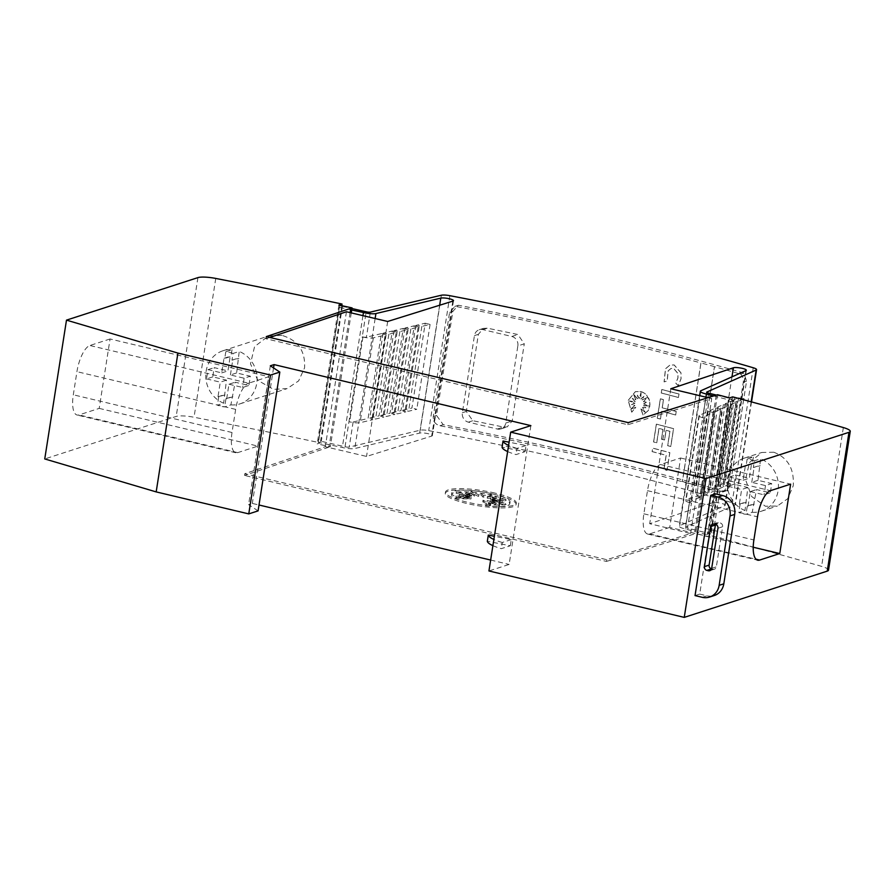 <?xml version="1.0" encoding="UTF-8"?>
<svg xmlns="http://www.w3.org/2000/svg" width="895" height="895" viewBox="0 0 895 895"><rect width="100%" height="100%" fill="white"/><g stroke="black" fill="none" stroke-linecap="round" stroke-linejoin="round"><path stroke-width="0.67" stroke-dasharray="4.47 3.36" d="M687.539 528.117A3.188 0.638 -171.1 0 1 687.405 528.084A3.188 0.638 -171.1 0 1 685.503 527.189A3.188 0.638 -171.1 0 1 685.671 527.032L735.019 504.993A7.965 1.577 8.9 0 0 735.433 504.59A7.965 1.577 8.9 0 0 732.121 502.733A796.483 158.292 8.9 0 0 587.333 464.449A796.483 158.292 8.9 0 0 428.727 430.64A7.965 1.577 8.9 0 0 420.236 430.193L349.207 447.075A3.188 0.638 -171.1 0 1 345.168 446.762A3.188 0.638 -171.1 0 1 345.045 446.739L321.294 441.313L318.206 442.32L342.315 447.478A9.554 1.902 8.9 0 0 342.684 447.567A9.554 1.902 8.9 0 0 354.778 448.518L419.643 433.09A6.768 1.342 -171.1 0 1 428.302 433.739A6.768 1.342 -171.1 0 1 432.352 435.63A6.768 1.342 -171.1 0 1 431.692 436.078L366.536 456.428L325.31 446.717L244.805 473.69L606.765 559.699L690.604 533.521L649.692 523.709L712.263 502.755A6.768 1.342 -171.1 0 1 721.157 503.314A6.768 1.342 -171.1 0 1 725.196 505.216A6.768 1.342 -171.1 0 1 724.771 505.597L679.708 525.723A9.554 1.902 8.9 0 0 679.204 526.204A9.554 1.902 8.9 0 0 684.921 528.889A9.554 1.902 8.9 0 0 685.301 528.979L707.397 534.796L710.485 533.789L687.539 528.117L691.455 503.057A3.188 0.638 8.9 0 1 691.332 503.024A3.188 0.638 8.9 0 1 689.43 502.129L685.503 527.189M745.904 370.631L724.771 505.597M452.825 301.123L431.692 436.078M362.956 315.644L342.315 447.478M381.359 333.634L366.413 337.18A3.188 0.638 -171.1 0 1 362.385 336.867A3.188 0.638 -171.1 0 1 362.251 336.844L348.972 421.668A3.188 0.638 8.9 0 0 349.095 421.702A3.188 0.638 8.9 0 0 353.122 422.015L368.08 418.457L381.359 333.634L386.103 334.853L373.327 337.874A7.965 1.577 -171.1 0 1 363.258 337.091A7.965 1.577 -171.1 0 1 362.945 337.012L362.251 336.844L366.178 311.773M607.257 337.202A796.483 158.292 8.9 0 0 458.374 305.251L452.848 311.348L436.547 415.459L443.204 424.678A796.483 158.292 -171.1 0 1 588.653 455.969A796.483 158.292 -171.1 0 1 722.433 491.031L727.456 490.136L730.242 485.247L746.553 381.136L743.913 373.103A796.483 158.292 8.9 0 0 607.257 337.202M708.672 393.162L704.745 418.222A3.188 0.638 -171.1 0 1 704.611 418.189A3.188 0.638 -171.1 0 1 702.709 417.294A3.188 0.638 -171.1 0 1 702.877 417.137L713.259 412.494L699.979 497.329L689.597 501.972A3.188 0.638 8.9 0 0 689.43 502.129M699.979 497.329L694.9 496.21L686.073 500.182A7.965 1.577 8.9 0 0 685.659 500.585A7.965 1.577 8.9 0 0 690.425 502.811A7.965 1.577 8.9 0 0 690.739 502.889L691.455 503.057L704.745 418.222L704.029 418.054A7.965 1.577 -171.1 0 1 703.705 417.987A7.965 1.577 -171.1 0 1 698.95 415.75A7.965 1.577 -171.1 0 1 699.364 415.347L708.18 411.387L713.259 412.494M345.045 446.739L348.972 421.668L349.654 421.847A7.965 1.577 8.9 0 0 349.967 421.914A7.965 1.577 8.9 0 0 360.047 422.708L372.823 419.688L368.08 418.457M652.052 451.595A796.483 158.292 -171.1 0 1 666.126 455.298L663.889 469.584A796.483 158.292 -171.1 0 1 666.988 470.412L669.773 452.646A796.483 158.292 8.9 0 0 652.6 448.126L652.131 451.572A796.483 158.292 -171.1 0 1 666.204 455.275L663.967 469.562A796.483 158.292 -171.1 0 1 667.066 470.378L669.852 452.624A796.483 158.292 8.9 0 0 652.679 448.104L652.131 451.572M640.977 392.525L640.82 399.013L643.841 396.407L642.051 399.975L647.007 397.615L643.438 401.777L646.794 402.09L643.639 403.891L648.573 406.006L643.617 405.536L645.776 407.829L642.554 407.415L645.082 412.248L640.708 408.567L643.046 415.034L648.293 410.536L649.826 406.196L649.714 401.419L646.593 395.087L642.901 392.267L640.854 391.518L635.327 391.686L628.111 400.457L631.713 412.17L635.752 407.314L630.539 409.183L634.891 405.435A796.483 158.292 8.9 0 0 631.456 404.574L634.868 403.354L629.274 400.994L635.126 401.743L632.239 398.353L635.763 399.841L633.492 394.192L637.408 398.801L637.341 395.165L639.142 398.588L641.055 392.502L640.898 398.991L643.919 396.373L642.129 399.953L647.085 397.581L643.516 401.754L646.872 402.068L643.718 403.869L648.651 405.983L643.695 405.513L645.854 407.807L642.632 407.382L645.161 412.226L640.786 408.545L643.125 415.011L648.372 410.514L650.061 403.824L649.099 399.047L644.937 393.453L640.921 391.495L635.405 391.663L628.178 400.434L631.792 412.147L635.83 407.292L630.617 409.16L634.969 405.413A796.483 158.292 8.9 0 0 631.534 404.551L634.947 403.332L629.353 400.971L635.204 401.721L632.306 398.331L635.842 399.819L633.571 394.169L637.486 398.778L637.419 395.131L639.22 398.566L641.055 392.502M680.927 372.891L674.125 364.97L669.907 365.07L665.455 368.818L664.09 381.897L667.111 380.99L668.162 370.843L670.948 368.505L673.588 368.438L677.839 373.394L677.895 377.97L675.759 383.261L678.242 385.622L680.994 378.798L681.005 372.868L674.203 364.947L669.986 365.048L665.533 368.796L664.168 381.874L667.189 380.968L668.241 370.821L671.026 368.483L673.666 368.416L677.918 373.372L677.974 377.947L675.837 383.239L678.321 385.6L681.073 378.764L681.005 372.868M661.226 392.994A796.483 158.292 -171.1 0 1 678.41 397.514L678.947 394.046A796.483 158.292 8.9 0 0 661.774 389.515L661.304 392.961A796.483 158.292 -171.1 0 1 678.488 397.492L679.025 394.024A796.483 158.292 8.9 0 0 661.852 389.493L661.304 392.961M675.669 415L676.206 411.532A796.483 158.292 8.9 0 0 662.166 407.818L663.441 399.651A796.483 158.292 8.9 0 0 660.32 398.834L657.277 418.245A796.483 158.292 -171.1 0 1 660.398 419.061L661.618 411.297A796.483 158.292 -171.1 0 1 675.669 415L676.284 411.51A796.483 158.292 8.9 0 0 662.244 407.796L663.519 399.617A796.483 158.292 8.9 0 0 660.398 398.812L657.355 418.222A796.483 158.292 -171.1 0 1 660.476 419.039L661.696 411.264A796.483 158.292 -171.1 0 1 675.747 414.978M661.405 439.176A796.483 158.292 -171.1 0 1 664.515 439.993L666.037 430.316A796.483 158.292 -171.1 0 1 669.885 431.334L667.636 445.665A796.483 158.292 -171.1 0 1 670.735 446.493L673.521 428.694A796.483 158.292 8.9 0 0 656.348 424.163L653.563 441.962A796.483 158.292 -171.1 0 1 656.684 442.779L658.933 428.448A796.483 158.292 -171.1 0 1 662.915 429.499L661.483 439.143A796.483 158.292 -171.1 0 1 664.593 439.971L666.115 430.294A796.483 158.292 -171.1 0 1 669.963 431.312L667.715 445.643A796.483 158.292 -171.1 0 1 670.814 446.471L673.599 428.66A796.483 158.292 8.9 0 0 656.427 424.14L653.641 441.94A796.483 158.292 -171.1 0 1 656.762 442.756L659.011 428.425A796.483 158.292 -171.1 0 1 662.994 429.466L661.483 439.143M740.333 373.875C742.682 376.023 743.667 378.798 743.286 382.187L726.986 486.298L724.2 491.187L719.166 492.093A796.483 158.292 8.9 0 0 585.397 457.021A796.483 158.292 8.9 0 0 439.937 425.74C435.272 424.398 433.057 421.321 433.281 416.511L449.592 312.4L455.119 306.314A796.483 158.292 -171.1 0 1 603.991 338.254A796.483 158.292 -171.1 0 1 700.919 362.956L682.348 481.521A796.483 158.292 -171.1 0 1 695.885 485.269L714.456 366.704A796.483 158.292 -171.1 0 1 740.646 374.155L743.913 373.103M233.024 353.469A27.879 25.429 -107.9 0 0 229.456 352.339A27.879 25.429 -107.9 0 0 225.786 351.746L232.006 349.744A27.879 25.429 -107.9 0 0 222.855 350.795A27.879 25.429 -107.9 0 0 205.772 376.269A27.879 25.429 -107.9 0 0 223.638 403.175L217.418 405.178A27.879 25.429 -107.9 0 0 220.998 406.319A27.879 25.429 -107.9 0 0 224.656 406.901L230.876 404.887L235.172 382.21L248.877 385.454A185.131 168.864 -107.9 0 0 250.32 376.202L236.627 372.946L239.233 351.466L233.024 353.469L231.973 360.159L238.909 358.347M281.936 335.368L268.321 336.095L254.572 346.633L250.477 363.795L257.827 380.341L273.478 389.347L287.049 388.631L298.639 380.89L304.557 367.867C305.508 351.075 297.968 340.234 281.936 335.368M754.384 460.835A27.879 25.429 -107.9 0 0 750.804 459.694A27.879 25.429 -107.9 0 0 747.146 459.113L753.366 457.099A27.879 25.429 -107.9 0 0 744.215 458.15A27.879 25.429 -107.9 0 0 727.132 483.624A27.879 25.429 -107.9 0 0 744.987 510.53L738.778 512.544A27.879 25.429 -107.9 0 0 742.358 513.685A27.879 25.429 -107.9 0 0 746.016 514.267L752.236 512.253L756.532 489.565L770.237 492.821A185.131 168.864 -107.9 0 0 771.68 483.568L757.987 480.313L760.593 458.822L754.384 460.835L753.333 467.526L760.269 465.702M773.839 452.243L761.802 452.467L749.462 462.558L745.535 479.664L751.722 496.58L765.382 506.234L777.386 506.022L787.745 498.694L793.216 485.806C794.368 468.946 787.902 457.759 773.839 452.243M494.868 493.067A35.845 7.126 8.9 0 0 445.486 492.049A35.845 7.126 8.9 0 0 466.91 502.117A35.845 7.126 8.9 0 0 516.303 503.135A35.845 7.126 8.9 0 0 494.868 493.067M494.655 494.42A35.845 7.126 8.9 0 0 445.274 493.402A35.845 7.126 8.9 0 0 466.698 503.46A35.845 7.126 8.9 0 0 516.091 504.489A35.845 7.126 8.9 0 0 494.655 494.42M492.183 495.405A29.513 5.862 8.9 0 0 451.505 494.566A29.513 5.862 8.9 0 0 456.204 498.683L470.96 498.951L455.902 497.419L469.293 497.855L459.292 495.864L469.349 496.938L456.17 493.313L471.128 496.367L465.747 493.772L474.361 496.21L470.781 492.608L478.556 496.501L480.939 494.823L483.065 497.184L491.187 495.729L487.216 498.179L495.975 498.392L490.37 499.309L505.429 500.842L492.037 500.406L502.039 502.397L491.981 501.323L505.16 504.948L490.203 501.894L495.584 504.489L486.969 502.05L490.549 505.653L482.774 501.759L485.985 505.764A29.513 5.862 8.9 0 0 509.826 503.695A29.513 5.862 8.9 0 0 492.183 495.405M456.439 497.139L471.206 497.407L456.148 495.875L469.528 496.311L459.527 494.32L469.595 495.394L456.405 491.769L471.374 494.823L465.982 492.228L474.607 494.666L471.027 491.064L478.791 494.957L481.186 493.279L483.311 495.651L491.422 494.185L487.462 496.635L496.222 496.848L490.605 497.765L505.664 499.298L492.284 498.873L502.285 500.853L492.228 499.779L505.406 503.404L490.438 500.35L495.83 502.945L487.204 500.506L490.784 504.109L483.02 500.215L486.231 504.221A29.513 5.862 8.9 0 0 510.072 502.151A29.513 5.862 8.9 0 0 492.418 493.861A29.513 5.862 8.9 0 0 451.751 493.022A29.513 5.862 8.9 0 0 456.439 497.139L456.204 498.683M491.422 494.185L491.187 495.729M487.462 496.635L487.216 498.179M483.311 495.651L483.065 497.184M481.186 493.279L480.939 494.823M478.791 494.957L478.556 496.501M471.027 491.064L470.781 492.608M474.607 494.666L474.361 496.21M465.982 492.228L465.747 493.772M471.374 494.823L471.128 496.367M456.405 491.769L456.17 493.313M469.595 495.394L469.349 496.938M459.527 494.32L459.292 495.864M469.528 496.311L469.293 497.855M456.148 495.875L455.902 497.419M471.206 497.407L470.96 498.951M496.222 496.848L495.975 498.392M490.605 497.765L490.37 499.309M505.664 499.298L505.429 500.842M492.284 498.873L492.037 500.406M502.285 500.853L502.039 502.397M492.228 499.779L491.981 501.323M505.406 503.404L505.16 504.948M490.438 500.35L490.203 501.894M495.83 502.945L495.584 504.489M487.204 500.506L486.969 502.05M490.784 504.109L490.549 505.653M483.02 500.215L482.774 501.759M486.231 504.221L485.985 505.764M715.396 493.827L699.7 594.079L695.035 595.589M699.7 594.079L706.927 595.801A15.931 14.533 -107.9 0 0 714.244 595.533M711.547 568.907L712.968 569.242A3.188 2.909 -107.9 0 0 716.347 566.837L722.623 526.741A3.188 2.909 -107.9 0 0 720.218 522.971L718.763 522.624A3.188 2.909 -107.9 0 0 715.53 524.47L720.218 522.971M492.899 545.648A33.63 6.679 8.9 0 0 501.301 548.669L510.318 545.749L487.327 541.262M510.318 545.749L511.291 539.584L494.364 536.273M511.291 539.584L502.263 542.493L501.301 548.669M502.263 542.493A33.63 6.679 -171.1 0 1 493.872 539.472M507.633 451.561A33.63 6.679 8.9 0 0 516.035 454.582L525.052 451.662L502.061 447.176M525.052 451.662L526.025 445.497L509.098 442.197M526.025 445.497L516.997 448.406L516.035 454.582M516.997 448.406A33.63 6.679 -171.1 0 1 508.606 445.386M530.869 425.628L509.132 564.443L488.938 570.965M669.74 527.401L649.557 533.923A23.896 8.57 103.4 0 1 647.656 534.035A23.896 8.57 103.4 0 1 643.863 513.808L647.477 490.673A23.896 8.57 103.4 0 1 660.42 464.516L680.603 457.994L669.74 527.401L753.221 547.237M680.603 457.994L790.632 484.139M110.063 338.981L89.88 345.504A23.896 8.57 103.4 0 0 76.936 371.66L73.312 394.796A23.896 8.57 103.4 0 0 77.104 415.034A23.896 8.57 103.4 0 0 79.006 414.922L99.2 408.388L110.063 338.981L268.78 376.694L248.586 383.217L89.88 345.504M99.2 408.388L257.917 446.102L237.723 452.635A23.896 8.57 -76.6 0 1 235.821 452.747A23.896 8.57 -76.6 0 1 232.018 432.509L235.642 409.373A23.896 8.57 -76.6 0 1 248.586 383.217M257.917 446.102L268.78 376.694M747.146 459.113L746.106 465.803L752.315 463.8L751.587 463.644L749.305 478.254L735.6 474.999A185.131 168.864 -107.9 0 0 734.146 484.251L747.851 487.506L744.987 510.53M753.366 457.099L752.315 463.8M734.146 484.251L727.937 486.253A185.131 168.864 72.1 0 1 729.391 477.001L743.085 480.257L745.378 465.646L746.106 465.803M745.378 465.646L751.587 463.644M743.085 480.257L749.305 478.254M729.391 477.001L735.6 474.999M727.937 486.253L741.631 489.509L747.851 487.506M746.273 502.319L739.348 504.142L741.631 489.509M739.348 504.142L745.557 502.129M740.064 504.332L738.778 512.544M757.987 480.313L751.766 482.327L765.471 485.582L771.68 483.568M751.766 482.327L754.06 467.716M753.333 467.526L759.553 465.512M754.239 504.198L747.303 506.055L746.016 514.267M747.303 506.055L753.523 504.042M748.03 506.212L750.323 491.579L756.532 489.565M750.323 491.579L764.017 494.834L770.237 492.821M765.471 485.582A185.131 168.864 72.1 0 1 764.017 494.834M752.236 512.253A27.879 25.429 -107.9 0 0 761.376 511.202A27.879 25.429 -107.9 0 0 778.46 485.728A27.879 25.429 -107.9 0 0 760.593 458.822M225.786 351.746L224.746 358.447L230.955 356.434L230.228 356.277L227.945 370.888L214.241 367.632A185.131 168.864 -107.9 0 0 212.797 376.884L226.491 380.14L223.638 403.175M232.006 349.744L230.955 356.434M212.797 376.884L206.577 378.898A185.131 168.864 72.1 0 1 208.032 369.635L221.725 372.891L224.018 358.291L224.746 358.447M224.018 358.291L230.228 356.277M221.725 372.891L227.945 370.888M208.032 369.635L214.241 367.632M206.577 378.898L220.282 382.154L226.491 380.14M224.925 394.964L217.988 396.776L220.282 382.154M217.988 396.776L224.197 394.773M218.704 396.966L217.418 405.178M236.627 372.946L230.407 374.96L244.111 378.216L250.32 376.202M230.407 374.96L232.7 360.349M231.973 360.159L238.193 358.157M232.89 396.832L225.943 398.689L224.656 406.901M225.943 398.689L232.163 396.686M226.67 398.846L228.963 384.212L235.172 382.21M228.963 384.212L242.657 387.468L248.877 385.454M244.111 378.216A185.131 168.864 72.1 0 1 242.657 387.468M230.876 404.887A27.879 25.429 -107.9 0 0 240.017 403.846A27.879 25.429 -107.9 0 0 257.1 378.361A27.879 25.429 -107.9 0 0 239.233 351.466M714.456 366.704L714.534 366.67A796.483 158.292 8.9 0 0 700.998 362.934L682.426 481.499A796.483 158.292 -171.1 0 1 695.963 485.235L714.534 366.67M455.119 306.314L458.374 305.251M351.265 312.892L330.322 446.706L317.188 443.886L320.287 442.88L318.486 442.454A1831.92 364.064 8.9 0 0 194.025 417.249A15.931 3.166 8.9 0 0 176.192 416.432L44.75 458.945M517.847 345.906A7.965 7.261 -107.9 0 0 511.817 336.475L482.886 329.606A7.965 7.261 -107.9 0 0 479.228 329.74A7.965 7.261 -107.9 0 0 474.439 335.603L462.368 412.718A7.965 7.261 -107.9 0 0 468.387 422.149L497.329 429.029A7.965 7.261 -107.9 0 0 500.987 428.895A7.965 7.261 -107.9 0 0 505.764 423.033L517.847 345.906L524.269 343.837L517.903 334.517A796.483 158.292 8.9 0 0 487.305 328.174L483.412 328.387L478.366 334.327L466.284 411.454L472.806 420.717A796.483 158.292 -171.1 0 1 503.415 427.06L507.241 426.87L512.197 420.952L524.269 343.837M383.094 333.22L369.814 418.054L379.044 415.851L392.323 331.027L383.094 333.22L385.398 333.466L372.119 418.289L375.564 419.039L383.821 417.081L379.044 415.851M369.814 418.054L372.119 418.289M394.035 330.613L380.755 415.448L390.007 413.244L403.287 328.42L394.035 330.613L396.384 330.859L383.094 415.694L386.55 416.432L394.807 414.486L390.007 413.244M380.755 415.448L383.094 415.694M404.943 328.029L391.652 412.852L400.971 410.637L414.262 325.814L404.943 328.029L407.382 328.264L394.102 413.098L397.548 413.837L405.804 411.879L400.971 410.637M391.652 412.852L394.102 413.098M415.817 325.433L402.537 410.268L411.935 408.031L425.226 323.207L415.817 325.433L418.39 325.668L405.099 410.492L408.545 411.241L416.801 409.283L411.935 408.031M402.537 410.268L405.099 410.492M743.6 399.774L730.454 483.714L723.921 486.634L737.2 401.799L742.447 399.461M730.454 483.714L725.252 482.573L719.546 485.135L723.921 486.634M722.836 487.115L716.358 490.012L729.638 405.178L736.115 402.291L722.836 487.115L717.667 485.985L711.961 488.547L716.358 490.001L729.649 405.166L725.241 403.712L730.946 401.15L736.115 402.291M715.217 490.527L708.784 493.391L722.064 408.567L728.496 405.692L715.217 490.527L710.071 489.397L704.376 491.959L708.784 493.391M707.598 493.928L701.188 496.792L714.467 411.957L720.878 409.093L707.598 493.928L702.485 492.809L696.78 495.36L701.188 496.792M720.878 409.093L715.765 407.975L710.071 410.536L714.467 411.957M728.496 405.692L723.361 404.562L717.656 407.124L722.064 408.567M743.734 398.89L738.532 397.749L732.837 400.311L737.2 401.799M425.226 323.207L430.081 324.449L421.825 326.406L418.39 325.668M414.262 325.814L419.095 327.055L410.839 329.002L407.382 328.264M403.287 328.42L408.098 329.651L399.841 331.609L396.384 330.859M392.323 331.027L397.1 332.258L388.844 334.204L385.398 333.466M386.103 334.853L372.823 419.688M388.844 334.204L375.564 419.039M397.1 332.258L383.821 417.081M399.841 331.609L386.55 416.432M408.098 329.651L394.807 414.486M410.839 329.002L397.548 413.837M419.095 327.055L405.804 411.879M421.825 326.406L408.545 411.241M430.081 324.449L416.801 409.283M738.532 397.749L725.252 482.573M732.837 400.311L719.546 485.135M730.946 401.15L717.667 485.985M725.241 403.712L711.961 488.547M723.361 404.562L710.071 489.397M717.656 407.124L704.376 491.959M715.765 407.975L702.485 492.809M710.071 410.536L696.78 495.36M708.18 411.387L694.9 496.21M351.724 310.006L339.339 307.354L342.427 306.358L321.294 441.313M342.427 306.358L351.959 308.529M339.339 307.354L318.206 442.32M439.669 305.229L419.643 433.09M387.669 321.473L366.536 456.428M346.443 311.762L325.31 446.717M670.825 388.754L649.692 523.709M708.079 397.682L711.738 398.566L627.898 424.733L265.949 338.735L269.787 337.449M690.604 533.521L711.738 398.566M731.976 376.851L712.263 502.755M705.942 397.167L685.301 528.979M713.707 395.926L728.53 399.83L707.397 534.796M728.53 399.83L731.618 398.834L710.485 533.789M716.425 395.075L731.618 398.834M338.925 305.072L317.188 443.886M244.805 473.69L244.536 475.424L330.322 446.706M266.274 336.609L265.949 338.735M606.765 559.699L606.497 561.433L244.536 475.424M341.778 305.687L320.287 442.88M340.223 303.64L318.486 442.454M258.084 510.888L248.597 504.623L252.323 503.415L259.013 505.004M270.335 365.809L248.597 504.623M273.546 367.923L252.323 503.415M490.65 560.046L509.132 564.443M828.513 570.16A15.931 3.166 8.9 0 0 821.599 566.378A1831.92 364.064 8.9 0 0 712.733 536.139L710.921 535.702L707.811 536.709L695.762 533.543L606.497 561.433M734.471 397.324L712.733 536.139M732.658 396.888L710.921 535.702M729.559 397.895L707.811 536.709M717.499 394.729L695.762 533.543M628.234 422.619L627.898 424.733M700.841 390.757L679.708 525.723M370.34 312.12L366.413 337.18M449.861 295.686L428.727 430.64M353.122 422.015L349.207 447.075M699.364 415.347L686.073 500.182M362.945 337.012L349.654 421.847M702.273 597.312L706.927 595.801M710.988 569.88L712.968 569.242M711.682 568.347L716.347 566.837M717.958 528.251L722.623 526.741M714.109 524.134L718.763 522.624M649.557 533.923L756.04 559.23M643.863 513.808L753.892 539.953M647.477 490.673L757.506 516.818M660.42 464.516L770.45 490.661M235.642 409.373L76.936 371.66M232.018 432.509L73.312 394.796M237.723 452.635L79.006 414.922M462.368 412.718L466.284 411.454M474.439 335.603L478.366 334.327M468.387 422.149L472.806 420.717M497.329 429.029L503.415 427.06M505.764 423.033L512.197 420.952M511.817 336.475L517.903 334.517M482.886 329.606L487.305 328.174M704.029 418.054L690.739 502.889M373.327 337.874L360.047 422.708M736.003 401.139L722.712 485.963M728.418 404.551L715.139 489.375M720.844 407.952L707.553 492.787M713.248 411.364L699.957 496.199M441.369 295.227L420.236 430.193M706.748 392.435L702.877 417.137M689.597 501.972L685.671 527.032M751.173 401.821L735.019 504.993M449.592 312.4L452.848 311.348M433.281 416.511L436.547 415.459M439.937 425.74L443.204 424.678M719.166 492.093L722.433 491.031M726.986 486.298L730.242 485.247M743.286 382.187L746.553 381.136M753.254 367.767L732.121 502.733M375.139 318.519L354.778 448.518M350.09 312.623L329.024 447.12M215.762 278.434L194.025 417.249M197.929 277.618L176.192 416.432M843.347 427.564L821.599 566.378M716.224 395.142L694.486 533.957M699.644 395.657L679.204 526.204M746.329 370.261L725.196 505.216M453.485 300.675L432.352 435.63M698.95 415.75L685.659 500.585M222.855 350.795L268.321 336.095M744.215 458.15L761.802 452.467M445.486 492.049L445.274 493.402M451.751 493.022L451.505 494.566M510.072 502.151L509.826 503.695M516.303 503.135L516.091 504.489M709.769 570.697L714.434 569.186M712.644 524.179L717.298 522.68M647.656 534.035L757.685 560.18M235.821 452.747L77.104 415.034M761.376 511.202L777.386 506.022M240.017 403.846L287.049 388.631M500.987 428.895L507.241 426.87M479.228 329.74L483.412 328.387M737.223 401.754L723.943 486.589M706.636 392.234L702.709 417.294M722.534 492.049L725.789 490.997M454.705 306.437L457.96 305.374M751.509 401.911L735.433 504.59"/><path stroke-width="1.34" d="M705.942 397.167L706.435 394.024A9.554 1.902 -171.1 0 1 706.054 393.934A9.554 1.902 -171.1 0 1 700.337 391.249A9.554 1.902 -171.1 0 1 700.841 390.757L745.904 370.631A6.768 1.342 -171.1 0 0 746.329 370.261A6.768 1.342 -171.1 0 0 742.291 368.36A6.768 1.342 -171.1 0 0 733.397 367.789L731.976 376.851M439.669 305.229L440.776 298.136A6.768 1.342 -171.1 0 1 449.447 298.773A6.768 1.342 -171.1 0 1 453.485 300.675A6.768 1.342 -171.1 0 1 452.825 301.123L387.669 321.473L346.443 311.762L269.787 337.449M440.776 298.136L375.911 313.552A9.554 1.902 -171.1 0 1 363.817 312.612A9.554 1.902 -171.1 0 1 363.448 312.523L362.956 315.644M716.425 395.075L708.672 393.162A3.188 0.638 -171.1 0 1 708.538 393.129A3.188 0.638 -171.1 0 1 706.636 392.234A3.188 0.638 -171.1 0 1 706.804 392.066L756.152 370.027A7.965 1.577 -171.1 0 0 756.566 369.624A7.965 1.577 -171.1 0 0 753.254 367.767A796.483 158.292 -171.1 0 0 608.466 329.494A796.483 158.292 -171.1 0 0 449.861 295.686A7.965 1.577 -171.1 0 0 441.369 295.227L370.34 312.12A3.188 0.638 -171.1 0 1 366.301 311.807A3.188 0.638 -171.1 0 1 366.178 311.773L351.959 308.529M695.035 595.589L710.742 495.338L715.396 493.827L722.634 495.55A15.931 14.533 -107.9 0 1 734.683 514.412L723.809 583.82A15.931 14.533 -107.9 0 1 714.244 595.533L709.59 597.043A15.931 14.533 72.1 0 1 702.273 597.312L695.035 595.589M710.742 495.338L717.969 497.049A15.931 14.533 72.1 0 1 730.018 515.912L719.155 585.319A15.931 14.533 72.1 0 1 709.59 597.043M717.958 528.251L711.682 568.347A3.188 2.909 72.1 0 1 708.303 570.741L706.86 570.406A3.188 2.909 72.1 0 1 704.454 566.625L710.731 526.528A3.188 2.909 72.1 0 1 714.109 524.134L715.553 524.47A3.188 2.909 72.1 0 1 717.958 528.251M715.53 524.47A3.188 2.909 -107.9 0 0 715.385 525.018L709.108 565.125A3.188 2.909 -107.9 0 0 711.514 568.896L706.86 570.406M494.364 536.273L488.29 535.098L487.327 541.262A33.63 6.679 8.9 0 0 492.899 545.648M493.872 539.472A33.63 6.679 -171.1 0 1 488.29 535.098M509.098 442.197L503.024 441.011L502.061 447.176A33.63 6.679 8.9 0 0 507.633 451.561M508.606 445.386A33.63 6.679 -171.1 0 1 503.024 441.011M705.987 478.568L510.676 432.151L488.938 570.965L684.25 617.382L827.237 571.133A15.931 3.166 8.9 0 0 828.513 570.16L850.25 431.345A15.931 3.166 -171.1 0 1 848.975 432.319L705.987 478.568L684.25 617.382M510.676 432.151L530.869 425.628L274.06 364.601L273.546 367.923M779.769 553.546L759.587 560.069A23.896 8.57 -76.6 0 1 757.685 560.18A23.896 8.57 -76.6 0 1 753.892 539.953L757.506 516.818A23.896 8.57 -76.6 0 1 770.45 490.661L790.632 484.139L779.769 553.546L753.221 547.237M363.448 312.523L351.724 310.006L351.265 312.892M742.447 399.461L743.734 398.89L743.6 399.774M733.397 367.789L670.825 388.754L708.079 397.682M706.435 394.024L713.707 395.926M341.778 305.687L342.024 304.065L338.925 305.072L352.059 307.891L351.724 310.006M352.059 307.891L266.274 336.609L628.234 422.619L717.499 394.729L729.559 397.895L732.658 396.888L734.471 397.324A1831.92 364.064 -171.1 0 1 843.347 427.564A15.931 3.166 -171.1 0 1 850.25 431.345M342.024 304.065L340.223 303.64A1831.92 364.064 -171.1 0 0 215.762 278.434A15.931 3.166 -171.1 0 0 197.929 277.618L66.487 320.13L44.75 458.945L156.177 491.903L248.765 513.898L258.084 510.888L279.822 372.074L270.503 375.083L248.765 513.898M270.503 375.083L177.915 353.089L156.177 491.903M177.915 353.089L66.487 320.13M274.06 364.601L270.335 365.809L279.822 372.074M259.013 505.004L490.65 560.046M710.731 526.528L715.385 525.018M704.454 566.625L709.108 565.125M708.303 570.741L710.988 569.88M730.018 515.912L734.683 514.412M719.155 585.319L723.809 583.82M717.969 497.049L722.634 495.55M756.04 559.23L759.587 560.069M756.152 370.027L751.173 401.821M375.911 313.552L375.139 318.519M350.762 308.305L350.09 312.623M848.975 432.319L827.237 571.133M700.337 391.249L699.644 395.657M756.566 369.624L751.509 401.911"/></g></svg>
